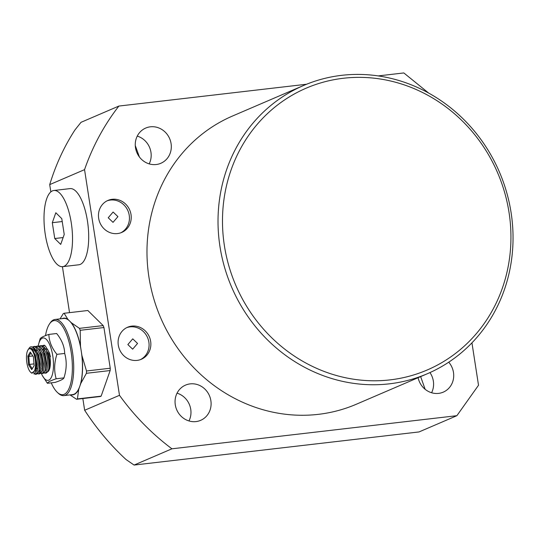 <?xml version="1.0" encoding="UTF-8"?>
<svg xmlns="http://www.w3.org/2000/svg" width="538" height="538" viewBox="0 0 538 538"><rect width="100%" height="100%" fill="white"/><g stroke="black" fill="none" stroke-linecap="round" stroke-linejoin="round"><path stroke-width="0.81" d="M45.239 234.171A38.339 13.658 83.4 0 1 53.84 190.492A38.339 13.658 83.4 0 1 71.292 222.981A38.339 13.658 83.4 0 1 62.69 266.66A38.339 13.658 83.4 0 1 45.239 234.171M62.69 266.66L78.864 264.777A38.339 13.658 -96.6 0 0 87.465 221.105A38.339 13.658 -96.6 0 0 70.014 188.616L53.84 190.492M55.817 212.745L52.307 222.698L54.755 238.529L60.713 244.407L64.224 234.46L61.776 218.63L55.817 212.745M52.307 222.698L62.226 221.542M63.134 237.554L54.755 238.529M57.438 392.478L58.38 393.345A38.339 13.658 -96.6 0 0 63.887 395.618L72.617 394.603A38.339 13.658 -96.6 0 0 79.765 386.351A38.339 13.658 -96.6 0 0 81.211 350.89A38.339 13.658 -96.6 0 0 81.056 349.915A38.339 13.658 -96.6 0 0 69.637 321.058A38.339 13.658 -96.6 0 0 63.766 318.435L55.031 319.451A38.339 13.658 -96.6 0 0 50.195 322.935L49.476 323.99A37.29 13.289 83.4 0 1 71.003 351.22A37.29 13.289 83.4 0 1 69.953 386.062A37.29 13.289 83.4 0 1 57.438 392.478A37.29 13.289 83.4 0 1 51.238 382.841M63.887 395.618A38.339 13.658 -96.6 0 0 72.321 350.931A38.339 13.658 -96.6 0 0 55.031 319.451M45.508 335.618A37.29 13.289 83.4 0 1 49.476 323.99M62.099 318.63A38.628 13.766 -96.6 0 1 67.889 319.343L71.386 322.78A38.628 13.766 -96.6 0 1 80.492 346.257L81.931 355.531A38.628 13.766 -96.6 0 1 80.794 383.433L78.743 389.27A38.628 13.766 -96.6 0 1 70.949 394.798M80.794 383.433L86.41 373.298A43.565 15.521 83.4 0 0 86.504 370.991L81.931 355.531M69.994 394.905L76.551 399.277A43.565 15.521 83.4 0 0 77.398 398.907L78.743 389.27M67.889 319.343L64.109 313.271A43.565 15.521 83.4 0 0 63.262 313.634L60.081 318.866M80.492 346.257L80.196 330.298A43.565 15.521 83.4 0 0 79.442 328.355L71.386 322.78M77.398 398.907L101.137 396.15A43.565 15.521 83.4 0 1 100.29 396.513L76.551 399.277M101.137 396.15L110.156 370.541L86.41 373.298M86.504 370.991L110.25 368.227L103.935 327.534L80.196 330.298M79.442 328.355L103.182 325.591L87.855 310.507L64.109 313.271M110.25 368.227A43.565 15.521 83.4 0 1 110.156 370.541M103.182 325.591A43.565 15.521 83.4 0 1 103.935 327.534M46.369 349.391L46.181 350.171M44.425 349.175L43.961 351.186M50.417 356.728L49.388 352.8L45.367 345.995L43.396 345.369L42.388 345.739M39.899 350.144L39.711 350.924M43.914 372.989L46.16 373.116L47.848 371.65L48.723 368.981L49.113 363.648L48.353 356.97L46.342 350.507L43.336 346.264L41.325 345.611L39.153 346.116M44.997 373.251L46.698 371.751L47.943 363.695L47.183 357.104L46.154 353.17L42.132 346.371L40.162 345.746M40.68 373.365L42.926 373.493L44.614 372.027L45.488 369.357L45.878 364.024L45.118 357.346L43.107 350.884L40.101 346.633L38.09 345.981L35.918 346.492M41.762 373.628L43.464 372.128L44.708 364.071L43.948 357.481L42.919 353.547L38.897 346.748L36.927 346.122M33.43 350.897L33.336 351.267M37.445 373.735L39.691 373.87L41.379 372.404L42.253 369.734L42.643 364.394L41.883 357.723L39.873 351.26L36.866 347.01L34.856 346.358L32.684 346.869M38.528 374.004L40.229 372.504L41.473 364.448L40.713 357.857L39.684 353.923L35.663 347.124L33.692 346.499M40.767 367.777L41.231 369.048M39.597 370.292L40.511 371.892M35.938 369.7L36.362 370.669M34.506 373.231L35.858 374.192M33.76 373.789L36.456 374.246L38.144 372.78L39.018 370.11L39.409 364.771L38.649 358.1L36.638 351.637L33.632 347.387L31.002 346.808A13.941 4.97 -96.6 0 0 29.24 348.073L28.043 349.835A12.199 4.344 83.4 0 1 35.084 358.745A12.199 4.344 83.4 0 1 34.741 370.137A12.199 4.344 83.4 0 1 30.646 372.235A12.199 4.344 83.4 0 1 26.9 362.948A12.199 4.344 83.4 0 1 28.043 349.835M35.293 374.381L36.994 372.874L38.238 364.825L37.478 358.234L36.12 353.372C34.331 349.835 32.401 348.14 30.336 348.288L31.681 348.859L35.347 355.019L37.001 364.535L35.905 371.798L34.62 373.09M34.54 348.241L38.581 354.643L40.236 364.159L39.139 371.422L38.285 372.498M35.885 371.845L35.508 371.368M37.774 347.864L41.816 354.266L43.47 363.782L42.374 371.045L41.52 372.121M36.443 351.22L36.678 350.48M41.009 347.487L45.051 353.89L46.705 363.406L45.609 370.669L44.755 371.751M44.244 347.111L48.285 353.52L49.94 363.029L48.844 370.292L47.99 371.375M42.966 350.278L43.827 348.214M49.9 365.517L49.24 362.874M36.12 353.372A13.941 4.97 -96.6 0 0 31.002 346.808M35.945 369.68L36.308 364.643L35.602 358.651A12.609 4.492 -96.6 0 0 35.602 358.631C34.439 352.471 32.684 349.021 30.336 348.288M36.833 352.074L37.902 354.75L39.55 364.266L39.106 369.626M36.335 347.535L35.642 347.615L36.261 347.635M40.068 351.697L41.137 354.374L42.784 363.89L42.253 369.734M40.256 372.457L38.595 371.731M36.799 368.638L36.658 368.254M36.033 350.426L36.254 349.868M43.107 350.884L44.372 353.997L46.019 363.513L45.488 369.357A11.58 4.129 -96.6 0 0 45.952 369.868M39.267 350.05L39.489 349.492M42.112 346.862L42.731 346.882M46.537 350.951L47.606 353.621L49.254 363.137L48.723 368.981M45.979 365.975L45.871 365.632M45.737 349.303L45.959 348.738M30.262 352.054L27.841 356.069L28.575 364.858L31.722 369.633L34.143 365.625L33.41 356.829L30.262 352.054M35.602 358.651L35.918 369.808L31.708 373.211L30.646 372.235M27.841 356.069L28.776 356.425L29.442 364.414L28.575 364.858M30.861 352.962L28.776 356.425L32.831 355.954M33.995 363.89L29.442 364.414L32.273 368.718M36.315 364.905L37.008 364.825M36.16 368.315L36.853 368.234M49.281 369.223A11.58 4.129 -96.6 0 0 49.852 367.898M47.774 371.785A12.979 4.627 -96.6 0 0 49.711 368.476A12.979 4.627 -96.6 0 0 47.458 349.122M42.408 375.652L47.391 383.291C47.848 382.074 50.774 380.574 56.174 378.779C53.948 370.944 54.19 362.8 56.907 354.347C51.762 348.005 49.079 341.361 48.864 334.421C43.477 336.203 40.552 337.703 40.088 338.927L38.709 343.809A21.345 7.606 83.4 0 1 45.891 338.987A21.345 7.606 83.4 0 1 52.711 355.477A21.345 7.606 83.4 0 1 51.285 377.441A21.345 7.606 83.4 0 1 42.408 375.652A21.345 7.606 83.4 0 1 41.419 373.628M38.218 345.974A21.345 7.606 83.4 0 1 38.709 343.809M43.82 348.2A11.58 4.129 -96.6 0 0 42.758 350.164M56.174 378.779L63.955 377.878C66.678 369.424 66.92 361.28 64.688 353.439L56.907 354.347M47.391 383.291L55.179 382.384C60.586 380.588 63.511 379.088 63.955 377.878M48.864 334.421L56.645 333.513C61.796 339.855 64.479 346.492 64.688 353.439M127.849 344.576L132.738 338.853L137.553 343.452L132.657 349.175L127.849 344.576M108.219 217.762L113.108 212.033L117.923 216.632L113.027 222.362L108.219 217.762M509.049 212.53A153.357 142.489 66.8 0 0 343.372 78.266A153.357 142.489 66.8 0 0 224.38 245.617A153.357 142.489 66.8 0 0 390.063 379.882A153.357 142.489 66.8 0 0 509.049 212.53M219.961 246.498A156.84 145.724 -113.2 0 1 303.62 85.475A156.84 145.724 -113.2 0 1 511.1 212.665A156.84 145.724 -113.2 0 1 427.441 373.688A156.84 145.724 -113.2 0 1 219.961 246.498M118.299 345.127A17.424 16.194 66.8 0 0 141.353 359.263A17.424 16.194 66.8 0 0 150.653 341.368A17.424 16.194 66.8 0 0 127.6 327.238A17.424 16.194 66.8 0 0 118.299 345.127M140.452 359.613A17.424 16.194 66.8 0 0 148.871 342.134A17.424 16.194 66.8 0 0 126.719 327.649M98.669 218.314A17.424 16.194 66.8 0 0 121.722 232.443A17.424 16.194 66.8 0 0 131.016 214.554A17.424 16.194 66.8 0 0 107.963 200.425A17.424 16.194 66.8 0 0 98.669 218.314M120.821 232.799A17.424 16.194 66.8 0 0 129.241 215.314A17.424 16.194 66.8 0 0 107.089 200.835M137.257 136.107A19.166 17.808 -113.2 0 1 150.949 152.254A19.166 17.808 -113.2 0 1 149.187 163.882M135.495 147.742A19.166 17.808 66.8 0 0 160.849 163.283A19.166 17.808 66.8 0 0 171.077 143.606A19.166 17.808 66.8 0 0 145.717 128.057A19.166 17.808 66.8 0 0 135.495 147.742M429.949 372.578A19.166 17.808 -113.2 0 1 433.352 381.112A19.166 17.808 -113.2 0 1 431.59 392.747M418.1 377.696A19.166 17.808 66.8 0 0 443.258 392.141A19.166 17.808 66.8 0 0 453.48 372.464A19.166 17.808 66.8 0 0 448.732 362.188M425.134 389.29L420.649 376.607M177.049 393.17A19.166 17.808 -113.2 0 1 190.741 409.31A19.166 17.808 -113.2 0 1 188.979 420.945M175.287 404.798A19.166 17.808 66.8 0 0 200.647 420.346A19.166 17.808 66.8 0 0 210.869 400.662A19.166 17.808 66.8 0 0 185.516 385.121A19.166 17.808 66.8 0 0 175.287 404.798M303.62 85.475L232.577 116A156.84 145.724 66.8 0 0 148.918 277.023A156.84 145.724 66.8 0 0 356.398 404.206L427.441 373.688M428.732 93.121L403.823 72.939L378.167 75.919M306.606 84.237L118.878 106.06L81.03 122.314L74.984 129.9C64.21 146.477 55.791 164.709 49.718 184.608L84.547 169.645L119.483 395.309L84.654 410.272L82.839 398.544M118.878 106.06A237.002 220.21 66.8 0 0 84.547 169.645M69.537 312.639L62.428 266.68M50.841 191.871L49.718 184.608M84.654 410.272C96.658 428.678 110.438 445.094 126.006 459.506L134.09 465.061L171.938 448.806L456.883 415.686L478.517 385.255L471.947 342.841M119.483 395.309A237.002 220.21 66.8 0 0 171.938 448.806M456.883 415.686L419.035 431.94L134.09 465.061M139.409 156.988L135.273 145.556M44.56 345.235L43.396 345.369M37.021 352.484L36.638 351.637M39.2 369.196L39.018 370.11M40.256 352.108L39.873 351.26M46.725 351.354L46.342 350.507"/></g></svg>
